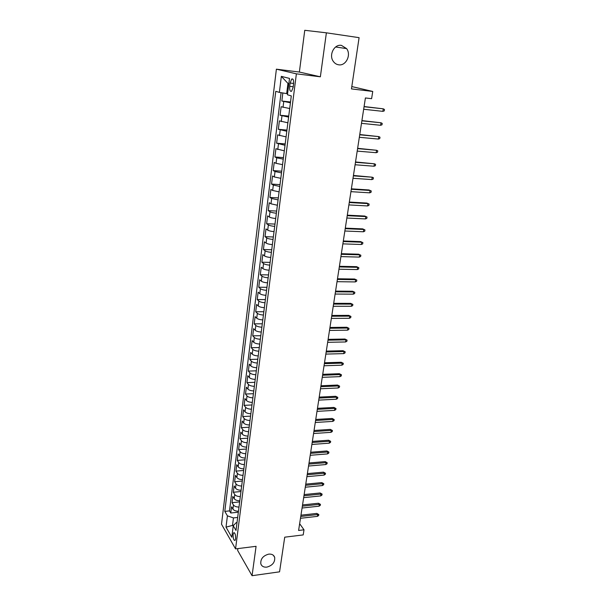 <?xml version="1.0" encoding="UTF-8"?>
<svg xmlns="http://www.w3.org/2000/svg" width="606" height="606" viewBox="0 0 606 606"><rect width="100%" height="100%" fill="white"/><g stroke="black" fill="none" stroke-linecap="round" stroke-linejoin="round"><path stroke-width="0.91" d="M268.716 554.134C271.799 553.869 273.791 554.952 274.685 557.376C275.116 562.254 272.511 565.504 266.86 567.118C263.724 567.405 261.709 566.299 260.815 563.815C260.436 558.929 263.072 555.702 268.716 554.134M341.436 45.382L346.587 48.601C351.518 54.805 345.928 66.16 338.663 64.804C336.466 64.478 334.671 63.335 333.292 61.373C328.573 55.131 334.239 43.95 341.436 45.382M235.628 538.779C235.696 534.765 235.052 532.757 233.704 532.75L233.105 534.424C233.037 538.423 233.681 540.423 235.03 540.446L235.628 538.779M237.863 548.604L237.628 550.415L252.058 575.7L279.563 571.829L284.722 537.181L303.205 534.916L304.007 529.811L299.644 523.698M276.389 69.175L221.516 524.205L235.552 548.892L296.387 73.834L276.389 69.175L299.372 72.046L320.362 76.803L326.384 32.822L304.757 30.3L299.372 72.046M326.384 32.822L359.093 37.663L351.457 88.908L372.743 91.445L351.806 86.567M282.843 92.96L281.843 101.035L290.524 101.982M289.691 108.535L281.131 106.732L280.078 115.238L288.729 116.11M287.88 122.791L279.381 120.874L278.336 129.29L286.949 130.093M286.085 136.888L277.646 134.873L276.616 143.198L285.191 143.933M284.312 150.841L275.927 148.72L274.904 156.962L283.449 157.636M282.555 164.65L276.048 163.325L274.23 162.431L273.215 170.589L281.722 171.195M280.813 178.323L274.344 176.96L272.548 175.998L271.541 184.072L280.01 184.618M279.093 191.852L272.662 190.458L270.882 189.428L269.89 197.427L278.321 197.904M277.389 205.245L270.996 203.813L269.231 202.722L268.253 210.638L276.647 211.062M275.7 218.501C272.768 218.236 270.647 217.743 269.352 217.031L267.602 215.887L266.625 223.72L274.988 224.084M274.033 231.621C271.109 231.371 269.003 230.871 267.716 230.121L265.981 228.916L265.019 236.673L273.351 236.976M272.382 244.612C269.473 244.377 267.375 243.862 266.102 243.082L264.383 241.824L263.428 249.505L271.723 249.748M270.746 257.474C267.844 257.247 265.769 256.724 264.496 255.914L262.799 254.596L261.86 262.201L270.117 262.39M269.125 270.208C266.239 269.996 264.171 269.465 262.913 268.617L261.231 267.246L260.3 274.776L268.526 274.912M267.519 282.82C264.648 282.616 262.595 282.07 261.345 281.199L259.679 279.767L258.754 287.229L266.951 287.305M265.928 295.304C263.072 295.107 261.027 294.561 259.792 293.652L258.141 292.175L257.224 299.553L265.383 299.584M264.36 307.666C261.512 307.484 259.482 306.924 258.254 305.985L256.618 304.454L255.709 311.772L263.837 311.742M262.799 319.907C259.966 319.741 257.944 319.173 256.732 318.203L255.111 316.62L254.209 323.862L262.307 323.786M261.254 332.035C258.436 331.876 256.429 331.293 255.224 330.3L253.611 328.664L252.725 335.838L260.785 335.716M259.732 344.041C256.921 343.89 254.921 343.307 253.725 342.276L252.134 340.602L251.255 347.708L259.285 347.526M258.217 355.934C255.421 355.798 253.429 355.199 252.247 354.146L250.672 352.419L249.793 359.456L257.792 359.229M256.717 367.713C253.937 367.584 251.96 366.978 250.778 365.903L249.217 364.123L248.354 371.099L256.323 370.827M255.232 379.379C252.46 379.258 250.498 378.652 249.331 377.546L247.778 375.72L246.922 382.628L254.861 382.31M253.762 390.938C251.005 390.825 249.043 390.203 247.892 389.075L246.354 387.211L245.506 394.052L253.414 393.688M252.308 402.384C249.558 402.286 247.612 401.657 246.468 400.498L244.945 398.589L244.104 405.369L251.975 404.959M250.861 413.731C248.127 413.64 246.195 412.997 245.051 411.815L243.544 409.868L242.711 416.58L250.558 416.133M249.43 424.965C246.71 424.882 244.786 424.238 243.657 423.033L242.158 421.041L241.332 427.692L249.149 427.2M248.013 436.093C245.309 436.025 243.392 435.373 242.271 434.138L240.787 432.108L239.968 438.699L247.756 438.161M246.612 447.122C243.915 447.061 242.006 446.402 240.893 445.145L239.431 443.069L238.62 449.607L246.369 449.031M245.225 458.053C242.536 458 240.643 457.333 239.537 456.053L238.082 453.939L237.279 460.416L244.998 459.795M243.847 468.877C241.165 468.832 239.279 468.158 238.188 466.862L236.741 464.711L235.946 471.12L243.642 470.468M242.483 479.611C239.817 479.573 237.938 478.892 236.855 477.566L235.423 475.377L234.636 481.732L242.302 481.035M241.127 490.239C238.469 490.209 236.605 489.527 235.529 488.178L234.113 485.951L233.333 492.254L240.968 491.519M239.787 500.776C237.143 500.753 235.287 500.064 234.219 498.7L232.81 496.435L232.037 502.677L239.643 501.904M372.743 91.445L371.607 98.672L365.41 97.96L298.599 530.462L304.007 529.811M290.123 83.045L289.706 86.332C289.486 90.173 290.123 91.794 291.622 91.203L293.152 87.264L293.577 83.946C293.804 80.09 293.168 78.469 291.668 79.06L290.123 83.045L293.63 83.461M237.022 522.516L236.249 522.599L233.249 525.758L236.014 530.455L291.297 95.907L287.456 94.771L289.516 78.409L281.343 76.364L279.374 92.392L275.768 91.324L224.796 511.396L227.409 515.842L233.454 517.918L232.545 525.152L233.189 526.243M233.249 525.758L231.803 537.242L226.023 527.159L227.409 515.842M290.425 102.793L281.843 101.035M281.078 92.673L229.492 510.896L230.757 513.009L238.332 512.199M238.461 511.222C235.825 511.206 233.977 510.502 232.916 509.123L231.522 506.821L230.757 513.009M238.991 507.055C236.348 507.04 234.499 506.343 233.439 504.965L232.037 502.677M240.324 496.579C237.673 496.549 235.81 495.859 234.742 494.504L233.333 492.254M241.665 486.004C239.006 485.967 237.135 485.285 236.06 483.944L234.636 481.732M243.021 475.331C240.355 475.286 238.476 474.612 237.385 473.294L235.946 471.12M244.392 464.56C241.711 464.514 239.825 463.84 238.726 462.552L237.279 460.416M245.778 453.697C243.082 453.636 241.188 452.97 240.082 451.705L238.62 449.607M247.172 442.728C244.468 442.66 242.559 442.001 241.446 440.759L239.968 438.699M248.581 431.654C245.869 431.578 243.945 430.927 242.824 429.707L241.332 427.692M250.005 420.481C247.278 420.397 245.347 419.753 244.21 418.557L242.711 416.58M251.437 409.202C248.702 409.111 246.756 408.474 245.619 407.3L244.104 405.369M252.884 397.824C250.134 397.718 248.187 397.089 247.036 395.945L245.506 394.052M254.346 386.325C251.588 386.211 249.627 385.598 248.46 384.477L246.922 382.628M255.823 374.728C253.05 374.606 251.081 373.993 249.907 372.895L248.354 371.099M257.315 363.017C254.528 362.88 252.543 362.282 251.369 361.214L249.793 359.456M258.823 351.192C256.02 351.048 254.028 350.457 252.838 349.412L251.255 347.708M260.338 339.254C257.527 339.095 255.52 338.512 254.323 337.504L252.725 335.838M261.875 327.195C259.05 327.035 257.035 326.46 255.823 325.475L254.209 323.862M263.421 315.029C260.588 314.847 258.557 314.287 257.338 313.332L255.709 311.772M264.981 302.735C262.133 302.553 260.095 301.993 258.868 301.068L257.224 299.553M266.564 290.327C263.701 290.13 261.648 289.577 260.413 288.683L258.754 287.229M268.155 277.79C265.284 277.578 263.224 277.048 261.974 276.177L260.3 274.776M269.768 265.133C266.882 264.913 264.807 264.383 263.549 263.549L261.86 262.201M271.397 252.346C268.496 252.111 266.413 251.596 265.14 250.801L263.428 249.505M273.041 239.431C270.125 239.188 268.026 238.681 266.746 237.916L265.019 236.673M274.7 226.386C271.768 226.129 269.662 225.637 268.367 224.902L266.625 223.72M276.374 213.214C273.435 212.941 271.314 212.464 270.003 211.759L268.253 210.638M278.071 199.904L271.662 198.488L269.89 197.427M279.783 186.459L273.336 185.072L271.541 184.072M281.51 172.869L275.026 171.521L273.215 170.589M283.252 159.143L276.73 157.833L274.904 156.962M285.017 145.281L276.616 143.198M286.805 131.267L278.336 129.29M288.6 117.109L280.078 115.238M288.857 83.628L287.956 83.393L286.676 93.597L279.374 92.392M287.592 93.695L286.676 93.597M320.362 76.803L296.387 73.834M252.058 575.7L256.08 546.317L235.552 548.892M233.984 524.985L226.023 527.159M237.666 517.456L233.454 517.918M229.492 510.896L224.796 511.396M287.956 83.393L281.343 76.364M382.871 111.352L384.257 110.89L384.484 109.497L383.28 108.83L382.871 111.352L363.668 109.262M364.062 106.717L383.28 108.83L364.092 106.535M380.621 125.283L382 124.806L382.227 123.419L381.022 122.783L380.621 125.283L361.494 123.351M361.88 120.829L381.022 122.783L361.918 120.602M378.394 139.069L379.765 138.577L379.992 137.206L378.788 136.6L378.394 139.069L359.335 137.297M359.722 134.797L378.788 136.6L359.767 134.532M376.182 152.712L377.553 152.212L377.773 150.856L376.584 150.273L376.182 152.712L357.207 151.099M357.585 148.621L376.584 150.273L357.631 148.311M374 166.226L375.364 165.711L375.584 164.362L374.394 163.802L374 166.226L355.093 164.756M355.472 162.31L374.394 163.802L355.525 161.961M371.842 179.596L373.198 179.065L373.417 177.74L372.228 177.202L371.842 179.596L353.003 178.278M353.381 175.854L372.228 177.202L353.442 175.46M351.306 189.261L370.084 190.466L368.978 189.966L371.266 190.973L370.084 190.466L369.698 192.837L350.935 191.655M368.978 189.966L351.374 188.83M371.266 190.973L371.054 192.291L369.698 192.837M349.261 202.533L367.956 203.593L366.865 203.063L369.145 204.086L367.956 203.593L367.577 205.942L348.889 204.904M366.865 203.063L349.329 202.063M369.145 204.086L368.933 205.389L367.577 205.942M347.23 215.675L365.857 216.592L364.774 216.039L367.039 217.062L365.857 216.592L365.479 218.917L346.867 218.024M364.774 216.039L347.306 215.168M367.039 217.062L366.827 218.349L365.479 218.917M345.215 228.682L363.774 229.469L362.706 228.879L364.956 229.909L363.774 229.469L363.403 231.772L344.859 231.007M362.706 228.879L345.299 228.144M364.956 229.909L364.751 231.189L363.403 231.772M343.231 241.559L361.714 242.211L360.653 241.597L362.896 242.635L361.714 242.211L361.343 244.491L342.875 243.87M360.653 241.597L343.314 240.983M362.896 242.635L362.683 243.9L361.343 244.491M341.261 254.315L359.676 254.831L358.623 254.194L360.85 255.232L359.676 254.831L359.305 257.095L340.905 256.596M358.623 254.194L341.352 253.702M360.85 255.232L360.646 256.49L359.305 257.095M339.307 266.943L357.654 267.329L356.608 266.67L358.828 267.716L357.654 267.329L357.29 269.572L338.959 269.2M356.608 266.67L339.405 266.299M358.828 267.716L358.623 268.95L357.29 269.572M337.375 279.449L355.654 279.707L354.624 279.018L356.82 280.07L355.654 279.707L355.29 281.926L337.027 281.684M354.624 279.018L337.481 278.768M356.82 280.07L356.623 281.298L355.29 281.926M335.459 291.827L353.669 291.971L352.647 291.251L354.836 292.312L353.669 291.971L353.313 294.16L335.118 294.046M352.647 291.251L335.572 291.115M354.836 292.312L354.639 293.524L353.313 294.16M333.565 304.091L351.707 304.114L350.692 303.371L352.874 304.432L351.707 304.114L351.359 306.28L333.232 306.288M350.692 303.371L333.686 303.348M352.874 304.432L352.677 305.636L351.359 306.28M331.694 316.241L349.76 316.135L348.761 315.37L350.927 316.438L349.76 316.135L349.412 318.286L331.353 318.415M348.761 315.37L331.815 315.461M350.927 316.438L350.73 317.627L349.412 318.286M329.831 328.27L347.836 328.051L346.844 327.263L348.995 328.331L347.836 328.051L347.488 330.179L329.497 330.421M346.844 327.263L329.959 327.46M348.995 328.331L348.806 329.512L347.488 330.179M327.99 340.178L345.928 339.845L344.943 339.034L347.086 340.11L345.928 339.845L345.587 341.958L327.664 342.314M344.943 339.034L328.126 339.345M347.086 340.11L346.897 341.276L345.587 341.958M326.172 351.98L344.041 351.533L343.064 350.7L345.193 351.775L344.041 351.533L343.7 353.624L325.846 354.093M343.064 350.7L326.301 351.109M345.193 351.775L345.003 352.942L343.7 353.624M324.361 363.668L342.17 363.115L341.201 362.259L343.322 363.335L342.17 363.115L341.829 365.183L324.043 365.766M341.201 362.259L324.505 362.774M343.322 363.335L343.132 364.486L341.829 365.183M322.574 375.25L340.314 374.584L339.352 373.705L341.458 374.788L340.314 374.584L339.981 376.637L322.256 377.326M339.352 373.705L322.718 374.326M341.458 374.788L341.276 375.932L339.981 376.637M320.801 386.719L338.474 385.946L337.527 385.052L339.618 386.136L338.474 385.946L338.148 387.984L320.483 388.772M337.527 385.052L320.953 385.764M339.618 386.136L339.436 387.264L338.148 387.984M319.044 398.089L336.656 397.21L335.716 396.286L337.8 397.377L336.656 397.21L336.33 399.225L318.733 400.119M335.716 396.286L319.195 397.104M337.8 397.377L337.618 398.498L336.33 399.225M317.309 409.345L334.853 408.368L333.914 407.421L335.989 408.52L334.853 408.368L334.527 410.36L316.999 411.36M333.914 407.421L317.461 408.33M335.989 408.52L335.815 409.626L334.527 410.36M315.582 420.503L333.065 419.42L332.141 418.458L334.201 419.557L333.065 419.42L332.747 421.397L315.279 422.496M332.141 418.458L315.741 419.466M334.201 419.557L334.027 420.655L332.747 421.397M313.878 431.555L331.293 430.374L330.376 429.389L332.429 430.495L331.293 430.374L330.974 432.336L313.575 433.532M330.376 429.389L314.044 430.487M332.429 430.495L332.255 431.586L330.974 432.336M312.188 442.501L329.535 441.229L328.626 440.229L330.671 441.335L329.535 441.229L329.225 443.168L311.885 444.463M328.626 440.229L312.355 441.418M330.671 441.335L330.497 442.41L329.225 443.168M310.507 453.356L327.801 451.985L326.899 450.962L328.929 452.076L327.801 451.985L327.49 453.909L310.211 455.295M326.899 450.962L310.681 452.243M328.929 452.076L328.755 453.144L327.49 453.909M308.848 464.113L326.073 462.643L325.18 461.605L327.202 462.719L326.073 462.643L325.763 464.552L308.552 466.037M325.18 461.605L309.022 462.969M327.202 462.719L327.028 463.779L325.763 464.552M307.204 474.763L324.369 473.21L323.483 472.15L325.49 473.271L324.369 473.21L324.058 475.096L306.909 476.672M323.483 472.15L307.378 473.604M325.49 473.271L325.324 474.316L324.058 475.096M305.568 485.323L322.672 483.679L321.794 482.603L323.793 483.724L322.672 483.679L322.369 485.557L305.28 487.216M321.794 482.603L305.75 484.141M323.793 483.724L323.627 484.762L322.369 485.557M303.954 495.791L320.998 494.057L320.127 492.966L322.119 494.087L320.998 494.057L320.695 495.913L303.667 497.67M320.127 492.966L304.136 494.579M322.119 494.087L321.945 495.117L320.695 495.913M302.349 506.169L319.332 504.343L318.468 503.238L320.453 504.359L319.332 504.343L319.036 506.184L302.061 508.025M318.468 503.238L302.538 504.934M320.453 504.359L320.286 505.381L319.036 506.184M300.758 516.448L317.68 514.539L316.824 513.411L318.801 514.539L317.68 514.539L317.392 516.365L300.478 518.289M316.824 513.411L300.955 515.191M318.801 514.539L318.635 515.554L317.392 516.365M283.025 107.36L283.744 101.641M232.916 509.123L233.439 504.965M234.219 498.7L234.742 494.504M235.529 488.178L236.06 483.944M236.855 477.566L237.385 473.294M238.188 466.862L238.726 462.552M239.537 456.053L240.082 451.705M240.893 445.145L241.446 440.759M242.271 434.138L242.824 429.707M243.657 423.033L244.21 418.557M245.051 411.815L245.619 407.3M246.468 400.498L247.036 395.945M247.892 389.075L248.46 384.477M249.331 377.546L249.907 372.895M250.778 365.903L251.369 361.214M252.247 354.146L252.838 349.412M253.725 342.276L254.323 337.504M255.224 330.3L255.823 325.475M256.732 318.203L257.338 313.332M258.254 305.985L258.868 301.068M259.792 293.652L260.413 288.683M261.345 281.199L261.974 276.177M262.913 268.617L263.549 263.549M264.496 255.914L265.14 250.801M266.102 243.082L266.746 237.916M267.716 230.121L268.367 224.902M269.352 217.031L270.003 211.759M270.996 203.813L271.662 198.488M272.662 190.458L273.336 185.072M274.344 176.96L275.026 171.521M276.048 163.325L276.73 157.833M277.768 149.553L278.457 144.001M279.502 135.638L280.199 130.032M281.252 121.571L281.964 115.905M293.221 86.741L289.706 86.332M274.685 557.376L273.427 555.376M346.587 48.601L335.633 46.988M234.295 532.682L233.704 532.75M292.963 79.219L291.668 79.06"/></g></svg>
